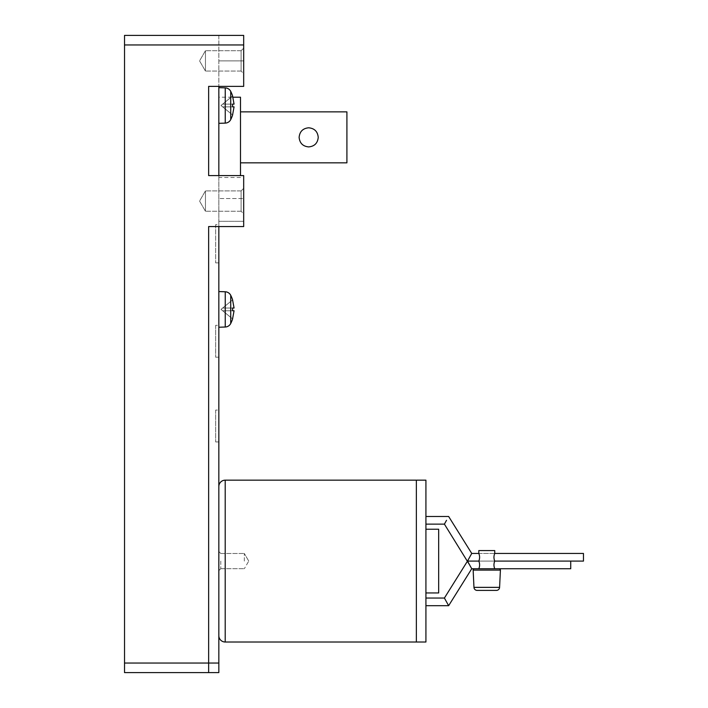 <?xml version="1.0" encoding="UTF-8"?>
<svg xmlns="http://www.w3.org/2000/svg" width="708" height="708" viewBox="0 0 708 708"><rect width="100%" height="100%" fill="white"/><g stroke="black" fill="none" stroke-linecap="round" stroke-linejoin="round"><path stroke-width="0.53" stroke-dasharray="3.54 2.66" d="M494.742 568.736L478.812 568.736C479.865 566.196 479.865 563.648 478.812 561.09L494.742 561.09L478.812 561.09C479.865 558.532 479.865 555.984 478.812 553.444L494.742 553.444C493.697 555.984 493.697 558.532 494.742 561.09C493.697 563.648 493.697 566.196 494.742 568.736L478.812 568.736M494.742 550.585L478.812 550.585M499.14 568.736L474.413 568.736M500.414 570.09L473.148 570.09M205.453 211.267L199.567 201.072L205.453 190.877L205.453 211.267L205.453 190.877L205.453 211.267L199.567 201.072L205.453 190.877L205.453 211.232L205.453 190.877L205.453 211.232L205.453 190.912L205.453 211.232L241.109 211.232L241.109 190.912L205.453 190.912L241.109 190.912L241.109 211.232L241.109 190.912L241.109 211.232L243.685 213.816L243.685 188.328L241.109 190.912L243.685 188.328L243.685 213.816L243.685 188.328L243.685 213.816L241.109 211.232L205.453 211.232M205.453 71.083L199.567 60.888L205.453 50.693L205.453 71.083L205.453 50.693L205.453 71.083L199.567 60.888L205.453 50.693L205.453 71.048L205.453 50.693L205.453 71.048L205.453 50.728L205.453 71.048L241.109 71.048L241.109 50.728L205.453 50.728L241.109 50.728L241.109 71.048L241.109 50.728L241.109 71.048L243.685 73.632L243.685 48.144L241.109 50.728L243.685 48.144L243.685 73.632L243.685 48.144L243.685 73.632L241.109 71.048L205.453 71.048M346.911 162.84L346.911 111.864M232.578 104.12L222.657 104.12L234.056 104.12L232.578 96.005L222.657 104.12L232.605 95.978L234.056 104.12L232.578 96.005L222.657 104.12L234.056 104.12L222.657 104.12L220.984 105.492L232.578 114.979L234.056 106.864L222.657 106.864L232.605 115.006L234.056 106.864L232.578 106.864L232.578 104.12L234.056 104.12L222.657 104.12L232.578 104.12L232.578 106.864L222.657 106.864L220.984 105.492L222.657 104.12L234.056 104.12L222.657 104.12L220.984 105.492L222.657 106.864L234.056 106.864L222.657 106.864L234.056 106.864L232.578 114.979L222.657 106.864L232.578 114.979M232.578 106.864L222.657 106.864L232.578 106.864L222.657 106.864L220.984 105.492L232.578 96.005M232.578 308.024L222.657 308.024L234.056 308.024L232.578 299.909L222.657 308.024L232.605 299.882L234.056 308.024L232.578 299.909L222.657 308.024L234.056 308.024L222.657 308.024L220.984 309.396L232.578 318.883L234.056 310.768L222.657 310.768L232.605 318.91L234.056 310.768L232.578 310.768L232.578 308.024L234.056 308.024L222.657 308.024L232.578 308.024L232.578 310.768L222.657 310.768L220.984 309.396L222.657 308.024L234.056 308.024L222.657 308.024L220.984 309.396L222.657 310.768L234.056 310.768L222.657 310.768L234.056 310.768L232.578 318.883L222.657 310.768L232.578 318.883M232.578 310.768L222.657 310.768L232.578 310.768L222.657 310.768L220.984 309.396L232.578 299.909M240.499 111.864L240.499 162.84L240.499 111.864M232.605 115.006A31.869 31.869 0 0 1 230.719 119.608A6.372 6.372 0 0 1 225.25 123.112L218.834 123.334L218.834 87.65L225.25 87.872A6.372 6.372 0 0 1 230.719 91.376A31.869 31.869 0 0 1 232.605 95.978M232.605 318.91A31.869 31.869 0 0 1 230.719 323.512L230.719 295.28A31.869 31.869 0 0 1 232.605 299.882M124.528 672.6L218.834 672.6L218.834 221.303L243.685 221.303L243.685 198.541L243.685 226.56L243.685 221.303L218.834 221.303L218.834 226.56L243.685 226.56L243.685 175.584L243.685 198.541L243.685 175.584L208.639 175.584L208.639 86.376L208.639 175.584L218.834 175.584L218.834 221.303L218.834 198.541L243.685 198.541L218.834 198.541L218.834 175.584L243.685 175.584L218.834 175.584L218.834 86.376L243.685 86.376L243.685 35.4L243.685 60.888L243.685 35.4L124.528 35.4L124.528 672.6M124.528 663.042L208.639 663.042L208.639 226.56L208.639 672.6L208.639 663.042L218.834 663.042M240.499 175.584L240.499 97.208M215.648 224.648L215.648 262.88L215.648 224.648L218.834 224.648L218.834 262.88L215.648 262.88M215.648 325.326L215.648 357.186L215.648 325.326L218.834 325.326L218.834 357.186L215.648 357.186M215.648 410.074L215.648 441.934L215.648 410.074L218.834 410.074L218.834 441.934L215.648 441.934M208.639 35.4L243.685 35.4L208.639 35.4L218.834 35.4L218.834 86.376L218.834 35.4L208.639 35.4M208.639 226.56L243.685 226.56L208.639 226.56M208.639 86.376L243.685 86.376L208.639 86.376M240.499 177.496L218.834 177.496L218.834 97.208L232.941 97.208M218.834 97.208L218.834 177.496M218.834 87.65L218.834 123.334M218.834 291.554L225.25 291.776L225.25 327.016L218.834 327.238L218.834 291.554L218.834 327.238M218.834 262.88L218.834 224.648M218.834 357.186L218.834 325.326M218.834 441.934L218.834 410.074M218.834 635.642L218.834 486.538L218.834 635.642M416.366 480.166L416.366 642.014M583.472 561.09L583.472 553.444M478.812 561.09L494.742 561.09L478.812 561.09M469.616 557.267L471.74 553.444M494.742 553.444L478.812 553.444M438.668 529.23L438.668 592.95M444.403 524.132L446.527 520.309M425.924 529.23L425.924 592.95L425.924 529.23M425.924 480.166L425.924 642.014M425.924 516.486L425.924 524.132L425.924 516.486M425.924 598.048L425.924 605.694L425.924 598.048M446.527 601.871L444.403 598.048M471.74 568.736L469.616 564.913M570.728 568.736L570.728 561.09M218.834 561.09L218.834 551.532L218.834 561.09M244.322 561.09L244.322 553.444L244.322 561.09M220.781 561.09L220.781 568.701L220.781 561.09M499.591 587.366L473.962 587.366M230.719 91.376L230.719 119.608M230.719 295.28L230.719 323.512L230.719 295.28M124.528 44.958L243.685 44.958M225.25 87.872L225.25 123.112M225.25 327.016L225.25 291.776L225.25 327.016M218.834 60.888L243.685 60.888L218.834 60.888M225.206 480.166L225.206 642.014M248.738 561.09L244.322 553.444L248.738 561.09L244.322 568.736L248.738 561.09M220.781 568.701L218.834 570.648L220.781 568.701L244.322 568.701L220.781 568.701M220.781 553.479L218.834 551.532L220.781 553.479L244.322 553.479L220.781 553.479"/><path stroke-width="1.06" d="M494.742 553.444L583.472 553.444L583.472 561.09L494.742 561.09L570.728 561.09L570.728 568.736L494.742 568.736C493.697 566.196 493.697 563.648 494.742 561.09C493.697 558.532 493.697 555.984 494.742 553.444L494.742 550.585L478.812 550.585L478.812 553.444C479.865 555.984 479.865 558.532 478.812 561.09C479.865 563.648 479.865 566.196 478.812 568.736L471.74 568.736L448.642 605.694L446.527 601.871L448.642 605.694L425.924 605.694M496.414 590.401L477.148 590.401L496.414 590.401A3.186 3.186 0 0 0 499.591 587.366L500.414 570.09L473.148 570.09L473.962 587.366L499.591 587.366M477.148 590.401A3.186 3.186 0 0 1 473.962 587.366M473.148 570.09A1.274 1.274 0 0 1 474.413 568.736L499.14 568.736A1.274 1.274 0 0 1 500.414 570.09M308.679 127.794C302.874 128.352 299.688 131.538 299.121 137.352C299.688 143.166 302.874 146.352 308.679 146.91C302.874 146.352 299.688 143.166 299.121 137.352C299.688 131.538 302.874 128.352 308.679 127.794C314.485 128.352 317.671 131.538 318.237 137.352C317.671 143.166 314.485 146.352 308.679 146.91C314.485 146.352 317.671 143.166 318.237 137.352C317.671 131.538 314.485 128.352 308.679 127.794M240.499 111.864L346.911 111.864L346.911 162.84L240.499 162.84M232.578 114.979L234.056 106.864L232.578 106.864L232.578 104.12L234.056 104.12L232.578 96.005M232.578 104.12L232.578 106.864M232.578 318.883L234.056 310.768L232.578 310.768L232.578 308.024L234.056 308.024L232.578 299.909M232.578 308.024L232.578 310.768M218.834 87.65L225.25 87.872A6.372 6.372 0 0 1 230.719 91.376A31.869 31.869 0 0 1 232.605 95.978M232.605 115.006A31.869 31.869 0 0 1 230.719 119.608A6.372 6.372 0 0 1 225.25 123.112L218.834 123.334M218.834 291.554L225.25 291.776A6.372 6.372 0 0 1 230.719 295.28A31.869 31.869 0 0 1 232.605 299.882M232.605 318.91A31.869 31.869 0 0 1 230.719 323.512A6.372 6.372 0 0 1 225.25 327.016L218.834 327.238M124.528 44.958L124.528 672.6L208.639 672.6L208.639 226.56L243.685 226.56L243.685 175.584L208.639 175.584L208.639 86.376L243.685 86.376L243.685 35.4L124.528 35.4L124.528 44.958L243.685 44.958M232.941 97.208L240.499 97.208L240.499 175.584M225.25 291.776A6.372 6.372 0 0 1 230.719 295.28L230.719 323.512A6.372 6.372 0 0 1 225.25 327.016L225.25 291.776M208.639 672.6L208.639 226.56L218.834 226.56L218.834 672.6L208.639 672.6M208.639 175.584L208.639 86.376L218.834 86.376L218.834 175.584L208.639 175.584M218.834 486.538A6.372 6.372 0 0 1 225.206 480.166L425.924 480.166L425.924 642.014L225.206 642.014A6.372 6.372 0 0 1 218.834 635.642M416.366 642.014L416.366 480.166M425.924 598.048L444.403 598.048L467.501 561.09L478.812 561.09L467.501 561.09L469.616 557.267L467.501 561.09L469.616 564.913L444.403 524.132L446.527 520.309M478.812 553.444L471.74 553.444L469.616 557.267M425.924 592.95L438.668 592.95L438.668 529.23L425.924 529.23M471.74 553.444L448.642 516.486L425.924 516.486M425.924 524.132L444.403 524.132M444.403 598.048L446.527 601.871M469.616 564.913L471.74 568.736M230.719 91.376L230.719 119.608M124.528 663.042L218.834 663.042M225.25 87.872L225.25 123.112M225.206 642.014L225.206 480.166"/></g></svg>
